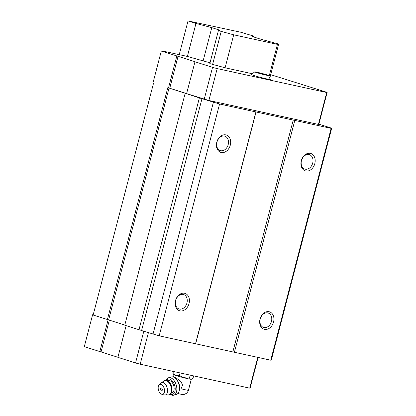 <?xml version="1.0" encoding="UTF-8"?>
<svg xmlns="http://www.w3.org/2000/svg" width="416" height="416" viewBox="0 0 416 416"><rect width="100%" height="100%" fill="white"/><g stroke="black" fill="none" stroke-linecap="round" stroke-linejoin="round"><path stroke-width="0.62" d="M262.532 74.173L266.438 75.026L265.569 74.552L256.89 72.374L262.532 74.173M256.339 72.535A7.166 0.333 14.6 0 0 264.17 74.672A7.166 0.333 14.6 0 0 268.596 75.488A7.166 0.333 14.6 0 0 261.747 73.377A7.166 0.333 14.6 0 0 254.743 71.88A7.166 0.333 14.6 0 0 256.339 72.535M173.415 377.062L174.008 374.78A8.928 0.416 14.6 0 0 176.02 375.565A8.928 0.416 14.6 0 0 185.281 378.108A8.928 0.416 14.6 0 0 191.272 379.288L192.956 378.466L193.627 375.887M177.819 393.531L182.021 394.477L184.475 394.311L186.394 393.344L187.668 391.976L188.432 390.265A8.928 0.416 14.6 0 1 181.033 388.762L182.572 385.195L181.064 381.644L175.526 377.468M210.023 62.816L187.19 56.394L161.834 50.851L161.304 51.007L195.005 61.698L186.586 93.626L208.879 100.485L318.412 124.42L318.833 124.296L327.137 92.404L270.686 74.667M176.826 55.962L168.522 87.859L186.602 93.564M168.522 87.859L199.378 97.895L138.991 329.727L124.764 325.182L185.151 93.35M318.88 124.124L331.698 128.216L331.141 128.378L219.58 104.005L199.378 97.895M331.141 128.378L270.754 360.209L271.31 360.048L331.698 128.216M278.658 44.07L260.057 39L252.013 36.431L253.438 36.015L240.838 32.25L188.022 20.92L195.967 23.457L211.786 27.638L219.83 30.207L218.405 30.623L233.693 34.814L277.441 44.372L278.658 44.07L270.062 77.059L269.568 77.184M252.101 73.705L225.103 67.803L209.81 63.617L218.405 30.623M153.535 83.174L93.148 315.006L124.8 325.042M167.788 87.724L107.401 319.556M169.031 88.052L108.644 319.883M201.968 98.722L141.58 330.554L159.193 335.837L270.754 360.209M141.601 330.465L138.991 329.727M213.377 102.362L152.989 334.194M219.58 104.005L159.193 335.837M175.521 300.581A9.1 6.906 -72.3 0 1 187.647 295.178A9.1 6.906 -72.3 0 1 183.68 310.414A9.1 6.906 -72.3 0 1 175.521 300.581M216.772 142.215A9.1 6.906 -72.3 0 1 228.899 136.812A9.1 6.906 -72.3 0 1 224.931 152.048A9.1 6.906 -72.3 0 1 216.772 142.215M255.923 111.946L195.536 343.777M256.064 111.904L195.676 343.736M293.249 120.032L232.861 351.863M294.798 120.437L234.411 352.269M301.288 160.68A9.1 6.906 -72.3 0 1 313.414 155.277A9.1 6.906 -72.3 0 1 309.447 170.513A9.1 6.906 -72.3 0 1 301.288 160.68M260.036 319.046A9.1 6.906 -72.3 0 1 272.163 313.643A9.1 6.906 -72.3 0 1 268.195 328.884A9.1 6.906 -72.3 0 1 260.036 319.046M260.229 318.994A7.561 5.741 -72.3 0 1 268.143 313.014A7.561 5.741 -72.3 0 1 271.31 321.963A7.561 5.741 -72.3 0 1 263.546 327.423A7.561 5.741 -72.3 0 1 260.229 318.994M301.48 160.623A7.561 5.741 -72.3 0 1 309.395 154.648A7.561 5.741 -72.3 0 1 312.562 163.597A7.561 5.741 -72.3 0 1 304.798 169.057A7.561 5.741 -72.3 0 1 301.48 160.623M216.96 142.158A7.561 5.741 -72.3 0 1 224.879 136.183A7.561 5.741 -72.3 0 1 228.046 145.132A7.561 5.741 -72.3 0 1 220.277 150.592A7.561 5.741 -72.3 0 1 216.96 142.158M175.708 300.524A7.561 5.741 -72.3 0 1 183.628 294.549A7.561 5.741 -72.3 0 1 186.794 303.498A7.561 5.741 -72.3 0 1 179.026 308.958A7.561 5.741 -72.3 0 1 175.708 300.524M161.304 51.007L152.994 82.898L153.702 83.127M178.069 56.29L169.759 88.187M194.891 61.729L212.534 67.361L204.225 99.258M212.534 67.361L217.188 68.593L208.879 100.485M217.188 68.593L326.721 92.524L318.412 124.42M326.721 92.524L327.137 92.404M254.743 71.88L251.342 74.526A9.786 0.452 14.6 0 0 253.536 75.41A9.786 0.452 14.6 0 0 264.072 78.291A9.786 0.452 14.6 0 0 270.275 79.456L268.596 75.488M93.252 314.6L92.607 314.73L93.168 314.912M108.118 319.748L99.824 351.582L84.302 346.627L92.607 314.73M99.824 351.582L101.067 351.91L109.351 320.112M101.067 351.91L117.905 357.287M143.796 331.261L135.533 362.981L117.889 357.349L126.152 325.629M135.533 362.981L140.187 364.208L148.387 332.727M140.187 364.208L249.72 388.144L257.733 357.365M249.72 388.144L250.136 388.024L258.102 357.448M174.023 374.795L172.916 373.428L174.476 374.728A9.417 0.437 14.6 0 0 175.744 375.159A9.417 0.437 14.6 0 0 177.481 375.69L179.431 375.513L181.943 376.927A9.417 0.437 14.6 0 0 186.56 378.087L189.452 378.03L190.206 378.888A9.417 0.437 14.6 0 0 191.818 379.085L190.206 378.888M181.943 376.927L186.56 378.087M174.476 374.728L177.481 375.69M189.452 378.03L190.206 375.138M179.431 375.513L180.102 372.934M172.916 373.428L173.425 371.472M166.104 380.354A9.1 5.278 73.7 0 1 168.631 377.728L171.267 376.958A9.1 5.278 73.7 0 1 173.285 377.016A9.1 5.278 73.7 0 1 175.63 378.503L176.29 379.142A7.966 4.618 73.7 0 1 179.426 389.886L179.213 390.78A9.1 5.278 73.7 0 1 177.07 394.129A9.1 5.278 73.7 0 1 176.368 394.43L173.732 395.2A9.1 5.278 73.7 0 1 170.186 394.342M161.273 387.894A1.503 0.874 73.7 0 1 162.282 390.016A1.503 0.874 73.7 0 1 160.935 390.38A2.278 2.278 0 0 1 160.436 388.674A1.503 0.874 73.7 0 1 161.273 387.894M161.06 384.446A5.122 2.969 73.7 0 1 164.533 390.338A5.122 2.969 73.7 0 1 161.663 394.212A5.122 2.969 73.7 0 1 158.512 390.161A5.122 2.969 73.7 0 1 158.99 385.05A5.122 2.969 73.7 0 1 161.06 384.446M167.788 380.931L168.506 380.723A6.256 3.63 73.7 0 1 169.894 380.765A6.256 3.63 73.7 0 1 174.002 386.844A6.256 3.63 73.7 0 1 172.011 392.74L171.298 392.948M166.338 380.385A7.966 4.618 73.7 0 1 169.79 379.142A7.966 4.618 73.7 0 1 175.209 388.58A7.966 4.618 73.7 0 1 170.373 394.191M168.631 377.728A9.1 5.278 73.7 0 1 170.648 377.785A9.1 5.278 73.7 0 1 176.628 386.63A9.1 5.278 73.7 0 1 173.732 395.2M175.63 378.503A9.1 5.278 73.7 0 1 179.213 390.78M265.569 74.552L265.496 74.823M260.796 73.226L260.681 73.658M253.438 36.015L253.23 36.816M188.022 20.92L179.234 54.657M195.967 23.457L187.372 56.451M211.786 27.638L203.19 60.632M221.187 31.512L212.592 64.501M233.693 34.814L225.103 67.803M277.441 44.372L269.121 76.305M158.99 385.05L160.488 383.256A6.516 3.775 73.7 0 1 163.124 382.491A6.516 3.775 73.7 0 1 167.544 389.99A6.516 3.775 73.7 0 1 163.888 394.919L169.156 394.872A7.509 4.352 73.7 0 1 168.995 394.914M160.488 383.256L164.632 380.552A7.509 4.352 73.7 0 1 166.296 380.604A7.509 4.352 73.7 0 1 171.231 387.894A7.509 4.352 73.7 0 1 168.839 394.966M166.613 380.51A7.509 4.352 73.7 0 1 171.548 387.8A7.509 4.352 73.7 0 1 169.156 394.872C174.039 393.926 171.964 381.753 166.863 380.51L164.949 380.458A7.509 4.352 73.7 0 1 166.613 380.51M164.793 380.51A7.509 4.352 73.7 0 1 164.949 380.458L164.632 380.552M171.163 385.346A6.256 3.63 73.7 0 1 171.766 387.416M188.432 390.265L191.292 379.283M161.663 394.212L163.888 394.919"/></g></svg>
